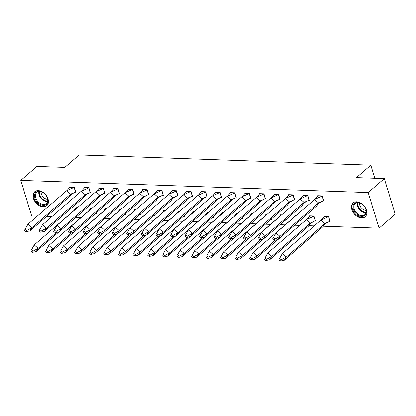 <?xml version="1.0" encoding="UTF-8"?>
<svg xmlns="http://www.w3.org/2000/svg" width="416" height="416" viewBox="0 0 416 416"><rect width="100%" height="100%" fill="white"/><g stroke="black" fill="none" stroke-linecap="round" stroke-linejoin="round"><path stroke-width="0.62" d="M38.267 190.601A9.204 6.354 49.1 0 1 47.044 196.664A9.204 6.354 49.1 0 1 46.769 205.655A9.204 6.354 49.1 0 1 43.217 206.799A9.204 6.354 49.1 0 1 34.44 200.736A9.204 6.354 49.1 0 1 34.715 191.745A9.204 6.354 49.1 0 1 38.267 190.601M356.658 201.76A9.204 6.354 49.1 0 1 365.435 207.823A9.204 6.354 49.1 0 1 365.16 216.814A9.204 6.354 49.1 0 1 361.608 217.958A9.204 6.354 49.1 0 1 352.83 211.895A9.204 6.354 49.1 0 1 353.106 202.904A9.204 6.354 49.1 0 1 356.658 201.76M37.222 216.195L31.689 216.003L20.8 180.383L36.925 166.416L64.797 167.388L79.18 154.929L370.817 165.152L356.439 177.611L384.311 178.589L395.2 214.209L379.075 228.176L323.31 226.221M314.278 225.904L308.719 225.711M299.686 225.394L294.559 225.217M285.095 224.884L279.968 224.702M270.504 224.37L265.377 224.193M255.908 223.86L250.786 223.683M241.316 223.35L236.194 223.168M226.725 222.836L221.603 222.659M212.134 222.326L207.012 222.144M197.543 221.816L192.421 221.634M182.952 221.302L177.83 221.125M168.36 220.792L163.238 220.61M153.769 220.282L148.647 220.1M139.178 219.768L134.056 219.591M124.587 219.258L119.465 219.076M109.996 218.743L104.874 218.566M95.404 218.234L90.282 218.057M80.813 217.724L75.691 217.542M66.222 217.209L61.1 217.032M51.813 216.705L46.509 216.518M374.826 178.256L370.817 165.152M162.859 195.25L163.337 195.265L161.798 190.232L157.264 190.07L157.357 190.382M148.268 194.74L148.746 194.756L147.207 189.717L142.672 189.561L142.766 189.868M192.046 196.274L192.52 196.29L190.98 191.251L186.446 191.095L186.54 191.402M177.45 195.759L177.928 195.78L176.389 190.741L171.855 190.58L171.948 190.892M104.494 193.206L104.972 193.222L103.433 188.183L98.899 188.027L98.992 188.334M89.903 192.691L90.381 192.707L88.842 187.673L84.308 187.512L84.401 187.824M75.312 192.182L75.79 192.197L74.251 187.158L69.716 187.002L69.81 187.309M133.676 194.225L134.155 194.241L132.616 189.207L128.081 189.046L128.175 189.358M119.085 193.716L119.564 193.731L118.024 188.698L113.49 188.536L113.584 188.848M279.594 199.342L280.072 199.358L278.528 194.324L273.993 194.163L274.087 194.475M265.002 198.832L265.481 198.848L263.936 193.809L259.402 193.653L259.496 193.96M308.776 200.366L309.254 200.382L307.71 195.343L303.176 195.187L303.269 195.494M294.185 199.852L294.663 199.867L293.119 194.834L288.584 194.672L288.678 194.984M221.229 197.293L221.702 197.314L220.163 192.275L215.628 192.119L215.722 192.426M206.638 196.784L207.111 196.799L205.572 191.766L201.037 191.604L201.131 191.916M250.411 198.318L250.884 198.333L249.345 193.3L244.811 193.138L244.904 193.45M235.82 197.808L236.293 197.824L234.754 192.785L230.22 192.629L230.313 192.936M323.367 200.876L323.846 200.892L322.306 195.858L317.767 195.697L317.86 196.009M20.8 180.383L368.186 192.561L379.075 228.176M329.685 221.541L330.164 221.556L328.619 216.523L324.085 216.362L324.178 216.674M315.094 221.031L315.572 221.047L314.028 216.008L309.494 215.852L309.587 216.159M223.288 212.831L221.946 212.784L222.04 213.091M227.542 217.958L228.02 217.979L227.812 217.282M237.879 213.34L236.538 213.294L236.631 213.6M242.133 218.473L242.611 218.488L242.403 217.792M194.106 211.806L192.764 211.76L192.858 212.066M198.359 216.939L198.838 216.954L198.624 216.258M208.697 212.316L207.355 212.269L207.449 212.581M212.95 217.448L213.429 217.464L213.216 216.772M281.658 214.874L280.311 214.828L280.405 215.14M285.912 220.007L286.39 220.022L286.177 219.326M296.249 215.384L294.902 215.337L294.996 215.649M300.503 220.516L300.981 220.537L300.768 219.84M252.47 213.85L251.129 213.803L251.222 214.115M256.729 218.982L257.202 218.998L256.994 218.306M267.062 214.365L265.72 214.318L265.814 214.625M271.32 219.497L271.799 219.513L271.586 218.816M106.558 208.738L105.217 208.692L105.31 208.998M110.812 213.871L111.29 213.886L111.077 213.19M121.15 209.248L119.808 209.201L119.902 209.513M125.403 214.38L125.882 214.396L125.668 213.699M77.376 207.714L76.034 207.667L76.128 207.979M81.63 212.846L82.108 212.862L81.895 212.165M91.967 208.224L90.626 208.177L90.719 208.489M96.221 213.356L96.699 213.372L96.486 212.68M164.923 210.782L163.582 210.735L163.675 211.047M169.177 215.914L169.655 215.93L169.442 215.233M179.514 211.297L178.173 211.245L178.266 211.557M183.768 216.424L184.246 216.445L184.033 215.748M135.741 209.758L134.399 209.711L134.493 210.023M139.994 214.89L140.473 214.911L140.26 214.214M150.332 210.272L148.99 210.226L149.084 210.532M154.586 215.405L155.064 215.42L154.851 214.724M384.311 178.589L368.186 192.561M321.365 219.882L324.506 216.377M327.844 222.487C326.409 222.877 324.797 224.281 322.993 226.71L324.938 223.527L330.07 221.26M324.272 216.58L328.479 216.72L320.949 220.126L324.938 223.527L286.265 257.031L282.277 253.63L320.949 220.126M322.977 226.736L284.305 260.239L286.265 257.031L281.232 259.787L279.635 258.424L282.277 253.63L279.635 258.424M328.64 216.58L329.914 221.39M278.85 259.709L280.446 261.071L284.305 260.239M280.446 261.071L281.232 259.787M306.774 219.372L309.915 215.868M313.253 221.978C311.818 222.362 310.206 223.772 308.402 226.2L310.346 223.018L315.479 220.745M309.681 216.065L313.888 216.206L306.358 219.612L310.346 223.018L271.674 256.521L267.686 253.115L306.358 219.612M308.386 226.221L269.714 259.724L271.674 256.521L266.64 259.277L265.044 257.915L267.686 253.115L265.044 257.915M314.049 216.07L315.323 220.88M264.259 259.194L265.855 260.556L269.714 259.724M265.855 260.556L266.64 259.277M292.183 218.863L295.324 215.353M299.135 221.255L300.888 220.236M295.09 215.556L296.015 215.587M292.334 218.774L291.86 219.185M277.732 239.626L255.122 259.215L257.083 256.006L253.094 252.606L291.767 219.102M300.612 219.97L300.732 220.366M275.413 240.126L257.083 256.006L252.049 258.762L250.453 257.405L253.094 252.606L250.453 257.405M249.668 258.684L251.264 260.047L255.122 259.215M251.264 260.047L252.049 258.762M277.592 218.348L280.732 214.843M284.544 220.74L286.296 219.721M280.498 215.046L281.424 215.072M277.742 218.265L277.269 218.676M263.141 239.117L240.531 258.7L242.492 255.497L238.503 252.096L277.176 218.592M286.021 219.461L286.14 219.856M260.822 239.616L242.492 255.497L237.458 258.253L235.862 256.89L238.503 252.096L235.862 256.89M235.076 258.175L236.673 259.537L240.531 258.7M236.673 259.537L237.458 258.253M263 217.838L266.141 214.328M269.953 220.23L271.705 219.211M265.907 214.531L266.833 214.562M263.151 217.755L262.678 218.161M248.55 238.602L225.94 258.19L227.9 254.987L223.912 251.581L262.584 218.078M271.43 218.951L271.549 219.346M246.23 239.106L227.9 254.987L222.867 257.743L221.27 256.381L223.912 251.581L221.27 256.381M220.485 257.66L222.082 259.022L225.94 258.19M222.082 259.022L222.867 257.743M248.409 217.329L251.55 213.819M255.362 219.721L257.114 218.702M251.316 214.022L252.242 214.053M248.56 217.24L248.087 217.651M233.958 238.092L211.349 257.681L213.309 254.472L209.321 251.072L247.993 217.568M256.838 218.436L256.958 218.832M231.639 238.592L213.309 254.472L208.276 257.228L206.679 255.866L209.321 251.072L206.679 255.866M205.894 257.15L207.49 258.513L211.349 257.681M207.49 258.513L208.276 257.228M233.818 216.814L236.959 213.309M240.77 219.206L242.523 218.187M236.725 213.507L237.65 213.538M233.969 216.731L233.496 217.136M219.367 237.583L196.758 257.166L198.718 253.963L194.73 250.557L233.402 217.058M242.247 217.927L242.367 218.322M217.048 238.082L198.718 253.963L193.684 256.719L192.088 255.356L194.73 250.557L192.088 255.356M191.303 256.641L192.899 257.998L196.758 257.166M192.899 257.998L193.684 256.719M219.227 216.304L222.368 212.794M226.174 218.696L227.932 217.677M222.134 212.997L223.059 213.028M219.378 216.221L218.904 216.627M204.776 237.068L182.166 256.656L184.127 253.453L180.138 250.047L218.811 216.544M227.656 217.417L227.776 217.812M202.457 237.567L184.127 253.453L179.093 256.204L177.497 254.847L180.138 250.047L177.497 254.847M176.712 256.126L178.308 257.488L182.166 256.656M178.308 257.488L179.093 256.204M204.636 215.79L207.776 212.285M211.583 218.187L213.34 217.168M207.542 212.488L208.468 212.519M204.786 215.706L204.313 216.117M190.185 236.558L167.575 256.147L169.536 252.938L165.547 249.538L204.22 216.034M213.065 216.902L213.184 217.298M187.866 237.058L169.536 252.938L164.502 255.694L162.906 254.332L165.547 249.538L162.906 254.332M162.12 255.616L163.717 256.979L167.575 256.147M163.717 256.979L164.502 255.694M190.044 215.28L193.185 211.775M196.992 217.672L198.749 216.653M192.951 211.973L193.877 212.004M190.195 215.197L189.722 215.602M175.594 236.049L152.984 255.632L154.944 252.429L150.956 249.023L189.628 215.524M198.474 216.393L198.593 216.788M173.274 236.548L154.944 252.429L149.911 255.185L148.314 253.822L150.956 249.023L148.314 253.822M147.529 255.107L149.126 256.464L152.984 255.632M149.126 256.464L149.911 255.185M175.453 214.77L178.594 211.26M182.4 217.162L184.158 216.143M178.36 211.463L179.286 211.494M175.604 214.687L175.131 215.093M161.002 235.534L138.393 255.122L140.353 251.914L136.365 248.513L175.037 215.01M183.882 215.883L184.002 216.278M158.683 236.033L140.353 251.914L135.32 254.67L133.723 253.313L136.365 248.513L133.723 253.313M132.938 254.592L134.534 255.954L138.393 255.122M134.534 255.954L135.32 254.67M160.862 214.256L164.003 210.751M167.809 216.653L169.567 215.634M163.769 210.954L164.694 210.985M161.013 214.172L160.54 214.583M146.411 235.024L123.802 254.613L125.762 251.404L121.774 248.004L160.446 214.5M169.291 215.368L169.411 215.764M144.092 235.524L125.762 251.404L120.728 254.16L119.132 252.798L121.774 248.004L119.132 252.798M118.347 254.082L119.943 255.445L123.802 254.613M119.943 255.445L120.728 254.16M146.271 213.746L149.412 210.241M153.218 216.138L154.976 215.119M149.178 210.439L150.103 210.47M146.422 213.663L145.948 214.068M131.82 234.51L109.21 254.098L111.171 250.895L107.177 247.489L145.855 213.985M154.7 214.859L154.82 215.254M129.501 235.014L111.171 250.895L106.137 253.651L104.541 252.288L107.177 247.489L104.541 252.288M103.756 253.573L105.352 254.93L109.21 254.098M105.352 254.93L106.137 253.651M131.68 213.236L134.82 209.726M138.627 215.628L140.384 214.609M134.586 209.929L135.512 209.96M131.83 213.148L131.357 213.559M117.229 234L94.619 253.588L96.58 250.38L92.586 246.979L131.264 213.476M140.109 214.344L140.228 214.744M114.91 234.499L96.58 250.38L91.546 253.136L89.95 251.779L92.586 246.979L89.95 251.779M89.164 253.058L90.761 254.42L94.619 253.588M90.761 254.42L91.546 253.136M117.088 212.722L120.229 209.217M124.036 215.114L125.793 214.1M119.995 209.42L120.921 209.451M117.239 212.638L116.766 213.049M102.638 233.49L80.028 253.074L81.988 249.87L77.995 246.47L116.667 212.966M125.518 213.834L125.637 214.23M100.318 233.99L81.988 249.87L76.955 252.626L75.358 251.264L77.995 246.47L75.358 251.264M74.573 252.548L76.17 253.911L80.028 253.074M76.17 253.911L76.955 252.626M102.497 212.212L105.638 208.707M109.444 214.604L111.202 213.585M105.404 208.905L106.33 208.936M102.648 212.129L102.175 212.534M88.046 232.976L65.437 252.564L67.397 249.361L63.404 245.955L102.076 212.451M110.926 213.325L111.046 213.72M85.727 233.48L67.397 249.361L62.364 252.117L60.767 250.754L63.404 245.955L60.767 250.754M59.982 252.034L61.578 253.396L65.437 252.564M61.578 253.396L62.364 252.117M87.906 211.702L91.047 208.192M94.853 214.094L96.611 213.075M90.813 208.395L91.738 208.426M88.057 211.614L87.584 212.025M73.455 232.466L50.846 252.054L52.806 248.846L48.812 245.445L87.485 211.942M96.335 212.81L96.455 213.205M71.136 232.965L52.806 248.846L47.772 251.602L46.176 250.24L48.812 245.445L46.176 250.24M45.391 251.524L46.987 252.886L50.846 252.054M46.987 252.886L47.772 251.602M73.315 211.188L76.456 207.683M80.262 213.58L82.02 212.56M76.222 207.886L77.147 207.912M73.466 211.104L72.992 211.51M58.864 231.956L36.254 251.54L38.215 248.336L34.221 244.93L72.894 211.432M81.744 212.3L81.864 212.696M56.545 232.456L38.215 248.336L33.176 251.092L31.585 249.73L34.221 244.93L31.585 249.73M30.8 251.014L32.396 252.372L36.254 251.54M32.396 252.372L33.176 251.092M314.631 199.462L318.62 202.862L323.596 200.725L322.161 196.05L314.631 199.462L275.959 232.965L279.947 236.366L318.62 202.862L316.675 206.045C318.422 203.658 320.039 202.249 321.526 201.822M315.052 199.217L317.954 195.915L322.322 195.915M277.987 239.569L279.947 236.366L274.914 239.122L273.317 237.76L275.959 232.965L272.532 239.044L274.128 240.406L277.987 239.569L316.659 206.071M273.317 237.76L272.532 239.044M274.914 239.122L274.128 240.406M300.04 198.947L304.028 202.353L309.005 200.216L307.57 195.541L300.04 198.947L261.368 232.45L265.356 235.856L304.028 202.353L302.084 205.535C303.831 203.148 305.448 201.739 306.935 201.313M300.456 198.708L303.363 195.4L307.731 195.406M263.396 239.06L265.356 235.856L260.322 238.612L258.726 237.25L261.368 232.45L257.941 238.529L259.537 239.892L263.396 239.06L302.068 205.556M258.726 237.25L257.941 238.529M260.322 238.612L259.537 239.892M285.449 198.437L289.437 201.838L294.414 199.701L292.978 195.031L285.449 198.437L246.776 231.941L250.765 235.342L289.437 201.838L287.477 205.046L248.804 238.55L250.765 235.342L245.731 238.098L244.946 239.382L248.804 238.55M285.865 198.193L288.772 194.891L293.14 194.891M245.731 238.098L244.135 236.735L246.776 231.941L244.816 235.144L243.35 238.02L244.946 239.382M244.135 236.735L243.35 238.02M270.858 197.928L274.846 201.328L279.822 199.191L278.387 194.516L270.858 197.928L232.185 231.426L236.174 234.832L274.846 201.328L272.901 204.511C274.648 202.124 276.266 200.715 277.753 200.288M271.274 197.683L274.18 194.381L278.548 194.381M234.213 238.035L236.174 234.832L231.14 237.588L229.544 236.226L232.185 231.426L228.758 237.51L230.355 238.867L234.213 238.035L272.886 204.537M229.544 236.226L228.758 237.51M231.14 237.588L230.355 238.867M256.266 197.413L260.255 200.819L265.231 198.682L263.796 194.007L256.266 197.413L217.594 230.916L221.582 234.322L260.255 200.819L258.31 204.001C260.057 201.614 261.674 200.205 263.162 199.779M256.682 197.174L259.589 193.866L263.957 193.866M219.622 237.526L221.582 234.322L216.549 237.078L214.952 235.716L217.594 230.916L214.167 236.995L215.764 238.358L219.622 237.526L258.294 204.022M214.952 235.716L214.167 236.995M216.549 237.078L215.764 238.358M241.675 196.903L245.664 200.304L250.64 198.167L249.205 193.497L241.675 196.903L203.003 230.407L206.991 233.808L245.664 200.304L243.719 203.492C245.466 201.1 247.083 199.69 248.57 199.264M242.091 196.659L244.998 193.357L249.366 193.357M205.031 237.016L206.991 233.808L201.958 236.564L200.361 235.201L203.003 230.407L199.576 236.486L201.172 237.848L205.031 237.016L243.703 203.512M200.361 235.201L199.576 236.486M201.958 236.564L201.172 237.848M227.084 196.394L231.072 199.794L236.049 197.657L234.614 192.982L227.084 196.394L188.412 229.892L192.4 233.298L231.072 199.794L229.128 202.977C230.875 200.59 232.492 199.181 233.979 198.754M227.5 196.149L230.407 192.842L234.775 192.847M190.44 236.501L192.4 233.298L187.366 236.054L185.77 234.692L188.412 229.892L184.985 235.976L186.581 237.333L190.44 236.501L229.112 203.003M185.77 234.692L184.985 235.976M187.366 236.054L186.581 237.333M212.493 195.879L216.481 199.285L221.458 197.148L220.022 192.473L212.493 195.879L173.82 229.382L177.809 232.783L216.481 199.285L214.536 202.467C216.284 200.075 217.901 198.671 219.388 198.245M212.909 195.64L215.816 192.332L220.184 192.332M175.848 235.992L177.809 232.783L172.775 235.539L171.179 234.182L173.82 229.382L170.394 235.461L171.99 236.824L175.848 235.992L214.521 202.488M171.179 234.182L170.394 235.461M172.775 235.539L171.99 236.824M197.902 195.369L201.89 198.77L206.866 196.633L205.431 191.963L197.902 195.369L159.229 228.873L163.218 232.274L201.89 198.77L199.945 201.952C201.692 199.566 203.31 198.156 204.797 197.73M198.318 195.125L201.224 191.823L205.592 191.823M161.257 235.482L163.218 232.274L158.184 235.03L156.588 233.667L159.229 228.873L155.802 234.952L157.399 236.314L161.257 235.482L199.93 201.978M156.588 233.667L155.802 234.952M158.184 235.03L157.399 236.314M183.31 194.854L187.299 198.26L192.275 196.123L190.84 191.448L183.31 194.854L144.638 228.358L148.626 231.764L187.299 198.26L185.354 201.443C187.101 199.056 188.718 197.647 190.206 197.22M183.726 194.615L186.633 191.308L191.001 191.313M146.666 234.967L148.626 231.764L143.593 234.52L141.996 233.158L144.638 228.358L141.211 234.442L142.808 235.799L146.666 234.967L185.338 201.464M141.996 233.158L141.211 234.442M143.593 234.52L142.808 235.799M168.719 194.345L172.708 197.751L177.684 195.614L176.249 190.939L168.719 194.345L130.047 227.848L134.035 231.249L172.708 197.751L170.763 200.933C172.51 198.541 174.127 197.137 175.614 196.706M169.135 194.1L172.042 190.798L176.41 190.798M132.075 234.458L134.035 231.249L129.002 234.005L127.405 232.648L130.047 227.848L126.62 233.927L128.216 235.29L132.075 234.458L170.747 200.954M127.405 232.648L126.62 233.927M129.002 234.005L128.216 235.29M154.128 193.835L158.116 197.236L163.093 195.099L161.658 190.424L154.128 193.835L115.456 227.339L119.444 230.74L158.116 197.236L156.172 200.418C157.919 198.032 159.536 196.622 161.023 196.196M154.544 193.591L157.451 190.289L161.819 190.289M117.484 233.948L119.444 230.74L114.41 233.496L112.814 232.133L115.456 227.339L112.029 233.418L113.625 234.78L117.484 233.948L156.156 200.444M112.814 232.133L112.029 233.418M114.41 233.496L113.625 234.78M139.537 193.32L143.525 196.726L148.502 194.589L147.066 189.914L139.537 193.32L100.859 226.824L104.853 230.23L143.525 196.726L141.58 199.909C143.328 197.522 144.945 196.113 146.432 195.686M139.953 193.081L142.86 189.774L147.228 189.779M102.892 233.433L104.853 230.23L99.819 232.986L98.223 231.624L100.859 226.824L97.438 232.903L99.034 234.265L102.892 233.433L141.565 199.93M98.223 231.624L97.438 232.903M99.819 232.986L99.034 234.265M124.946 192.811L128.934 196.212L133.91 194.074L132.475 189.405L124.946 192.811L86.268 226.314L90.262 229.715L128.934 196.212L126.989 199.399C128.736 197.007 130.354 195.603 131.841 195.172M125.362 192.566L128.268 189.264L132.636 189.264M88.301 232.924L90.262 229.715L85.228 232.471L83.632 231.109L86.268 226.314L82.846 232.393L84.443 233.756L88.301 232.924L126.974 199.42M83.632 231.109L82.846 232.393M85.228 232.471L84.443 233.756M110.349 192.301L114.343 195.702L119.319 193.565L117.884 188.89L110.349 192.301L71.677 225.8L75.67 229.206L114.343 195.702L112.398 198.884C114.145 196.498 115.762 195.088 117.25 194.662M110.77 192.057L113.677 188.755L118.045 188.755M73.71 232.409L75.67 229.206L70.637 231.962L69.04 230.599L71.677 225.8L68.255 231.884L69.852 233.246L73.71 232.409L112.382 198.91M69.04 230.599L68.255 231.884M70.637 231.962L69.852 233.246M95.758 191.786L99.752 195.192L104.728 193.055L103.293 188.38L95.758 191.786L57.086 225.29L61.079 228.696L99.752 195.192L97.807 198.375C99.554 195.988 101.171 194.579 102.658 194.152M96.179 191.547L99.086 188.24L103.454 188.24M59.119 231.899L61.079 228.696L56.046 231.452L54.449 230.09L57.086 225.29L53.664 231.369L55.26 232.731L59.119 231.899L97.791 198.396M54.449 230.09L53.664 231.369M56.046 231.452L55.26 232.731M81.167 191.277L85.16 194.678L90.137 192.54L88.702 187.871L81.167 191.277L42.494 224.78L46.488 228.181L85.16 194.678L83.216 197.865C84.963 195.473 86.58 194.069 88.067 193.638M81.588 191.032L84.495 187.73L88.858 187.73M44.528 231.39L46.488 228.181L41.454 230.937L39.858 229.575L42.494 224.78L39.073 230.859L40.669 232.222L44.528 231.39L83.2 197.886M39.858 229.575L39.073 230.859M41.454 230.937L40.669 232.222M66.576 190.767L70.569 194.168L75.546 192.031L74.11 187.356L66.576 190.767L27.903 224.266L31.897 227.672L70.569 194.168L68.624 197.35C70.372 194.964 71.989 193.554 73.476 193.128M66.997 190.523L69.904 187.216L74.266 187.221M29.936 230.875L31.897 227.672L26.863 230.428L25.267 229.065L27.903 224.266L24.482 230.35L26.078 231.707L29.936 230.875L68.609 197.376M25.267 229.065L24.482 230.35M26.863 230.428L26.078 231.707M357.505 202.405A7.961 5.496 49.1 0 1 362.06 204.183A7.961 5.496 49.1 0 1 365.17 207.771A7.961 5.496 49.1 0 1 361.79 216.424A7.961 5.496 49.1 0 1 353.335 209.191A7.961 5.496 49.1 0 1 357.505 202.405M362.133 204.24A7.374 5.091 -130.9 0 0 357.989 202.644A7.374 5.091 -130.9 0 0 355.144 203.559A7.374 5.091 -130.9 0 0 354.921 210.766A7.374 5.091 -130.9 0 0 361.956 215.623A7.374 5.091 -130.9 0 0 364.801 214.708A7.374 5.091 -130.9 0 0 365.123 207.688M366.07 210.434A5.803 4.009 49.1 0 1 365.94 210.428A5.803 4.009 49.1 0 1 359.554 202.914M353.662 202.504L353.688 202.478A9.142 6.313 -130.9 0 0 353.662 202.504A9.142 6.313 -130.9 0 0 353.387 211.432A9.142 6.313 -130.9 0 0 362.112 217.459A9.142 6.313 -130.9 0 0 365.638 216.325A9.142 6.313 -130.9 0 0 365.664 216.299L365.638 216.325M39.114 191.24A7.961 5.496 49.1 0 1 43.67 193.024A7.961 5.496 49.1 0 1 46.779 196.612A7.961 5.496 49.1 0 1 43.399 205.26A7.961 5.496 49.1 0 1 34.944 198.032A7.961 5.496 49.1 0 1 39.114 191.24M43.742 193.076A7.374 5.091 -130.9 0 0 39.598 191.485A7.374 5.091 -130.9 0 0 36.754 192.4A7.374 5.091 -130.9 0 0 36.53 199.602A7.374 5.091 -130.9 0 0 43.566 204.464A7.374 5.091 -130.9 0 0 46.41 203.544A7.374 5.091 -130.9 0 0 46.732 196.529M47.679 199.269A5.803 4.009 49.1 0 1 47.549 199.269A5.803 4.009 49.1 0 1 41.168 191.755M35.272 191.344L35.298 191.318A9.142 6.313 -130.9 0 0 35.272 191.344A9.142 6.313 -130.9 0 0 34.996 200.273A9.142 6.313 -130.9 0 0 43.722 206.3A9.142 6.313 -130.9 0 0 47.247 205.161A9.142 6.313 -130.9 0 0 47.273 205.14L47.247 205.161M365.997 212.69A7.374 5.091 49.1 0 1 365.316 212.711A7.374 5.091 49.1 0 1 359.206 209.222A7.374 5.091 49.1 0 1 357.308 202.665M357.796 202.639A7.129 4.924 -130.9 0 0 365.57 212.222A7.129 4.924 -130.9 0 0 366.09 212.217M47.606 201.531A7.374 5.091 49.1 0 1 46.925 201.552A7.374 5.091 49.1 0 1 40.815 198.058A7.374 5.091 49.1 0 1 38.917 191.506M39.406 191.48A7.129 4.924 -130.9 0 0 47.18 201.063A7.129 4.924 -130.9 0 0 47.7 201.053M292.344 200.798C290.857 201.23 289.24 202.634 287.492 205.026"/></g></svg>
